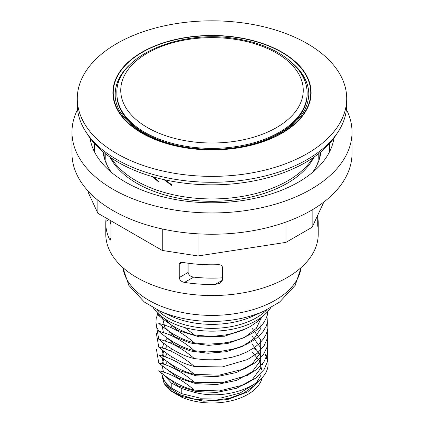 <?xml version="1.0" encoding="UTF-8"?>
<svg xmlns="http://www.w3.org/2000/svg" width="424" height="424" viewBox="0 0 424 424"><rect width="100%" height="100%" fill="white"/><g stroke="black" fill="none" stroke-linecap="round" stroke-linejoin="round"><path stroke-width="0.64" d="M115.19 94.345A96.81 55.894 180 0 1 129.166 65.497M294.834 65.497A96.81 55.894 180 0 1 308.81 94.345M220.618 149.121A95.119 54.913 0 0 0 307.119 94.43L307.119 93.476A95.119 54.913 180 0 1 248.4 144.208A95.119 54.913 180 0 1 144.743 132.304A95.119 54.913 180 0 1 116.881 93.476L116.881 94.43A95.119 54.913 0 0 0 144.743 133.258A95.119 54.913 0 0 0 203.324 149.116M222.367 277.81A95.193 54.961 180 0 1 193.694 277.111C190.482 276.628 188.627 275.07 188.129 272.441L188.129 263.224M182.373 262.361L180.147 262.663L179.241 264.168L182.373 262.361A106.223 61.326 0 0 0 217.925 264.698C220.242 264.56 221.72 265.286 222.367 266.866L222.367 280.269L215.074 284.478L220.173 283.168L222.367 280.269M106.042 217.984L105.82 221.402L108.894 219.627M109.779 220.141A106.223 61.326 0 0 0 109.991 220.57L110.956 224.747L110.956 238.15L109.397 239.051A106.223 61.326 180 0 1 105.777 223.178A106.223 61.326 180 0 1 105.82 221.402M317.714 215.249L317.714 225.218C317.857 227.301 318.011 227.211 318.18 224.953L317.714 225.218L317.91 226.739M167.427 361.752L165.238 364.762L167.146 362.064M194.367 390.133C182.527 387.393 170.655 380.927 158.756 370.74C170.57 373.464 182.437 379.931 194.367 390.133L219.388 390.923L243.789 384.913L255.858 378.044L264.099 369.484L267.634 361.253L267.698 353.06M267.703 345.194L267.581 353.632L263.982 361.783L257.114 369.166L247.436 375.346L222.197 382.718L194.362 382.247C182.612 379.549 170.739 373.088 158.756 362.854L156.366 349.127M169.468 332.861L170.427 332.268M194.356 374.355C179.114 370.422 170.331 364.46 158.767 354.978C170.209 358.169 179.066 361.534 194.356 374.355L219.07 375.182L244.16 368.981L255.2 362.769L263.161 355.042L267.443 346.35L267.698 337.319M267.698 329.411L267.586 337.843L263.998 345.979L257.172 353.351L247.51 359.541L222.256 366.94L194.362 366.479C182.59 363.771 170.724 357.31 158.762 347.092L156.371 333.365M267.698 321.524L267.878 328.356L266.224 334.07L263.521 338.792L259.414 343.477L254.623 347.415L246.89 351.962L239.539 355.01L232.182 357.199L221.943 359.096L213.034 359.801L204.527 359.711L194.367 358.593C182.553 355.869 170.681 349.403 158.756 339.2L156.366 325.462M158.762 331.319C170.538 334.027 182.405 340.488 194.362 350.706C182.474 347.94 170.612 341.479 158.762 331.319L156.933 327.434L155.958 322.744L156.17 318.551L157.749 313.659M267.316 312.053L268.016 316.002L267.687 321.604L266.235 326.178L263.182 331.356L259.525 335.49L255.683 338.76L252.185 341.156L246.18 344.415L239.708 347.071L233.719 348.926L220.936 351.332L206.536 351.92L194.367 350.706M194.362 342.82C182.601 340.122 170.734 333.661 158.767 323.438C170.475 326.109 182.336 332.57 194.356 342.82L200.865 343.668L208.635 344.081L221.158 343.424L228.785 342.195L235.537 340.53L243.588 337.69L252.185 333.264L256.833 329.978L260.553 326.581L263.272 323.358L265.938 318.933L267.443 314.788L268.026 311.264M262.567 316.394L257.002 321.954L249.821 326.782L241.812 330.519L233.91 333.1L225.478 334.928L215.774 336.02L206.859 336.153L194.367 334.939C182.574 332.225 170.708 325.759 158.762 315.551L157.336 312.742M161.343 372.887L164.284 380.847L171.238 387.981L171.238 382.883L181.774 388.585L181.774 393.705L171.238 387.981M181.774 393.705L200.393 398.189L220.92 397.993L239.979 393.069L254.437 384.139M181.774 397.24L171.238 391.161L171.238 390.769L181.774 396.472L181.774 397.24A50.7 29.272 0 0 0 262.276 377.328M158.756 362.854C170.554 365.573 182.421 372.039 194.362 382.247M158.762 347.092C170.618 349.837 182.484 356.298 194.362 366.474M158.756 339.2C170.586 341.94 182.458 348.401 194.367 358.593M158.762 315.551L161.178 316.193M184.933 327.625L194.367 334.939M265.238 354.321L267.867 361.948C271.381 383.906 227.291 402.132 192.872 391.866L181.774 388.585M171.238 382.883L163.611 374.678M260.23 379.517L247.812 391.845L227.476 399.609L203.711 401.226L181.774 396.472M171.238 390.769L164.136 383.434A50.7 29.272 0 0 0 171.238 391.161M162.169 376.591L164.136 383.434M253.647 348.088A50.7 29.272 180 0 1 255.964 350.208M258.078 352.588A50.7 29.272 180 0 1 258.926 353.722M262.626 363.628A50.7 29.272 180 0 1 262.663 364.746M153.292 307.75A62.768 36.241 0 0 0 167.618 320.549A62.768 36.241 0 0 0 270.708 307.75M317.714 217.194A106.223 61.326 180 0 1 318.223 223.178A106.223 61.326 180 0 1 318.18 224.953M122.064 164.475L118.789 162.657M111.014 157.797A107.187 61.883 0 0 0 287.795 180.809A107.187 61.883 0 0 0 312.986 157.797M153.101 176.85L158.555 181.165L158.555 181.838L152.227 176.596M164.925 179.834L171.953 184.922L171.953 185.601L164.019 179.633M105.777 223.178L105.777 234.218A106.223 61.326 0 0 0 171.349 290.875A106.223 61.326 0 0 0 287.112 277.582A106.223 61.326 0 0 0 318.223 234.218L318.223 223.178M109.397 239.051L110.473 240.058L110.956 238.15M188.129 272.441L179.241 277.572L179.241 264.168M215.074 284.478A106.223 61.326 180 0 1 184.509 282.416L193.694 277.111M179.241 277.572C179.675 280.174 181.43 281.79 184.509 282.416M109.986 157.087A106.223 61.326 0 0 0 287.112 183.359A106.223 61.326 0 0 0 314.014 157.087M106.334 163.6A106.223 61.326 180 0 1 105.777 157.341L105.777 153.986M318.223 153.986L318.223 157.341A106.223 61.326 180 0 1 317.666 163.6M77.29 98.601L77.29 104.511A134.71 77.772 0 0 0 160.447 176.368A134.71 77.772 0 0 0 307.257 159.509A134.71 77.772 0 0 0 346.71 104.511L346.71 98.601A134.71 77.772 0 0 0 263.553 26.744A134.71 77.772 0 0 0 116.743 43.603A134.71 77.772 0 0 0 77.29 98.601A134.71 77.772 0 0 0 160.447 170.453A134.71 77.772 0 0 0 307.257 153.594A134.71 77.772 0 0 0 346.71 98.601M121.635 164.242L119.621 163.129M171.953 185.436L164.305 179.702M158.555 181.663L152.529 176.681M141.918 52.226A99.11 57.224 0 0 0 141.918 133.147A99.11 57.224 0 0 0 282.082 133.147A99.11 57.224 0 0 0 282.082 52.226A99.11 57.224 0 0 0 141.918 52.226M336.841 133.735A132.293 76.378 180 0 1 305.545 162.466A132.293 76.378 180 0 1 87.159 133.735M88.282 191.256L88.282 192.618L97.865 213.261L162.26 250.441L198.008 255.969L285.977 242.358L312.144 227.253L323.851 202.031M71.979 132.108L71.979 153.398A140.021 80.841 0 0 0 112.991 210.558A140.021 80.841 0 0 0 265.583 228.086A140.021 80.841 0 0 0 352.021 153.398L352.021 132.108A140.021 80.841 180 0 1 212 212.949A140.021 80.841 180 0 1 71.979 132.108A140.021 80.841 180 0 1 77.566 109.498M111.544 172.483A109.122 63.001 180 0 1 103.096 151.819L103.096 151.819M320.904 151.819L320.904 151.819A109.122 63.001 180 0 1 312.456 172.483M333.964 138.044A122.398 70.665 180 0 1 254.045 198.474A122.398 70.665 180 0 1 125.451 182.076A122.398 70.665 180 0 1 90.036 138.044M346.435 109.498A140.021 80.841 180 0 1 352.021 132.108M97.865 200.223L97.865 213.261M162.26 228.965L162.26 250.441M198.008 233.836L198.008 255.969M285.977 222.033L285.977 242.358M312.144 209.896L312.144 227.253M162.906 378.394L168.741 387.377L179.818 394.633L194.791 399.228L211.841 400.558L228.918 398.417L243.943 392.99L255.1 384.897L261.046 375.065M261.804 370.115L259.387 360.575L252.073 351.952M171.927 349.609L170.263 350.918M167.3 353.775L164.994 356.796M163.765 359.033L162.334 363.834M162.191 365.684L163.468 372.071M166.118 376.576L178.091 385.914L196.015 391.559L216.749 392.423L236.65 388.257L252.222 379.697L260.728 368.165L260.675 355.582L252.073 344.071M171.927 341.723L170.257 343.037M167.305 345.889L164.994 348.915M163.765 351.146L162.334 355.948M162.196 357.803L163.463 364.179M166.118 368.689L178.085 378.033L196.015 383.678L216.754 384.536L236.65 380.365L252.222 371.811L260.728 360.273L260.675 347.691L252.073 336.179M171.927 333.836L170.252 335.151M167.3 338.007L165 341.029M163.765 343.265L162.328 348.067M162.191 349.911L163.473 356.298M166.107 360.798L178.08 370.141L196.005 375.786L216.738 376.65L236.645 372.484L252.222 363.935L260.733 352.397L260.681 339.815L252.073 328.303M171.927 325.955L170.263 327.27M162.191 326.257L163.473 332.644M166.113 337.149L176.013 345.385L190.62 351.019L208.025 353.261L225.95 351.74L242.046 346.615L254.214 338.485L260.861 328.356L261.104 317.502M162.275 317.041L164.936 327.572L174.646 336.693L189.952 342.968L208.56 345.38L227.677 343.498L244.452 337.531L256.372 328.298L261.64 317.104M164.189 318.408L177.221 330.28L199.222 336.847L224.524 336.237L246.588 328.457M157.161 309.764A62.768 36.241 0 0 0 167.618 317.756A62.768 36.241 0 0 0 266.839 309.764M171.163 316.177A65.964 38.086 0 0 0 252.837 316.177L264.332 310.946A84.53 48.802 0 0 1 159.668 310.946L171.163 316.177M122.918 267.618A89.326 51.569 0 0 0 148.84 300.298A89.326 51.569 0 0 0 243.127 312.17A89.326 51.569 0 0 0 301.082 267.618M130.984 63.664A96.81 55.894 0 0 0 115.19 94.261C114.469 116.033 140.604 138.266 178.414 145.898C207.193 151.596 234.838 150.165 261.354 141.6C292.104 130.189 307.925 114.411 308.81 94.261A96.81 55.894 0 0 0 293.016 63.669M142.183 52.375A98.739 57.007 0 0 0 186.443 147.748A98.739 57.007 0 0 0 307.374 77.931A98.739 57.007 0 0 0 142.183 52.375M104.908 159.97A107.187 61.883 180 0 1 105.03 153.398M318.97 153.398A107.187 61.883 180 0 1 319.092 159.97M94.674 152.237A117.57 67.877 180 0 1 94.653 143.72M329.347 143.72A117.57 67.877 180 0 1 329.326 152.237M276.528 53.069A91.255 52.687 180 0 1 276.528 127.576A91.255 52.687 180 0 1 147.472 127.576A91.255 52.687 180 0 1 147.472 53.069A91.255 52.687 180 0 1 276.528 53.069M171.317 358.057L171.927 357.586M171.927 334.859L171.927 335.887M171.927 366.394L171.927 367.428M301.146 267.56L295.21 285.304L279.67 302.015L264.332 310.946M122.854 267.56L128.79 285.304L144.33 302.015L159.668 310.946M307.119 93.476C307.511 68.704 279.337 46.592 241.426 39.67C183.486 27.343 115.058 55.215 116.881 93.476"/></g></svg>
